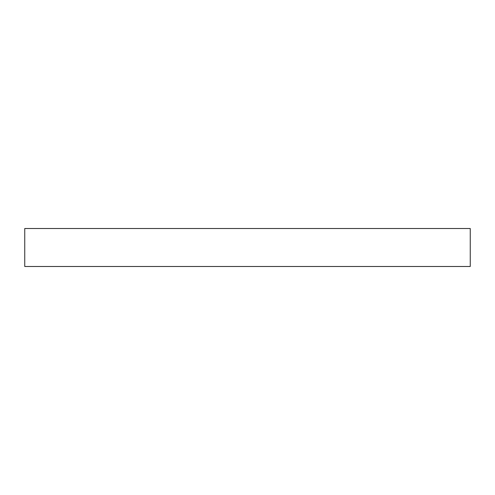 <?xml version="1.0" encoding="UTF-8"?>
<svg xmlns="http://www.w3.org/2000/svg" width="495" height="495" viewBox="0 0 495 495"><rect width="100%" height="100%" fill="white"/><g stroke="black" fill="none" stroke-linecap="round" stroke-linejoin="round"><path stroke-width="0.74" d="M470.25 266.489L470.25 228.511L24.75 228.511L24.75 266.489L470.25 266.489"/></g></svg>
